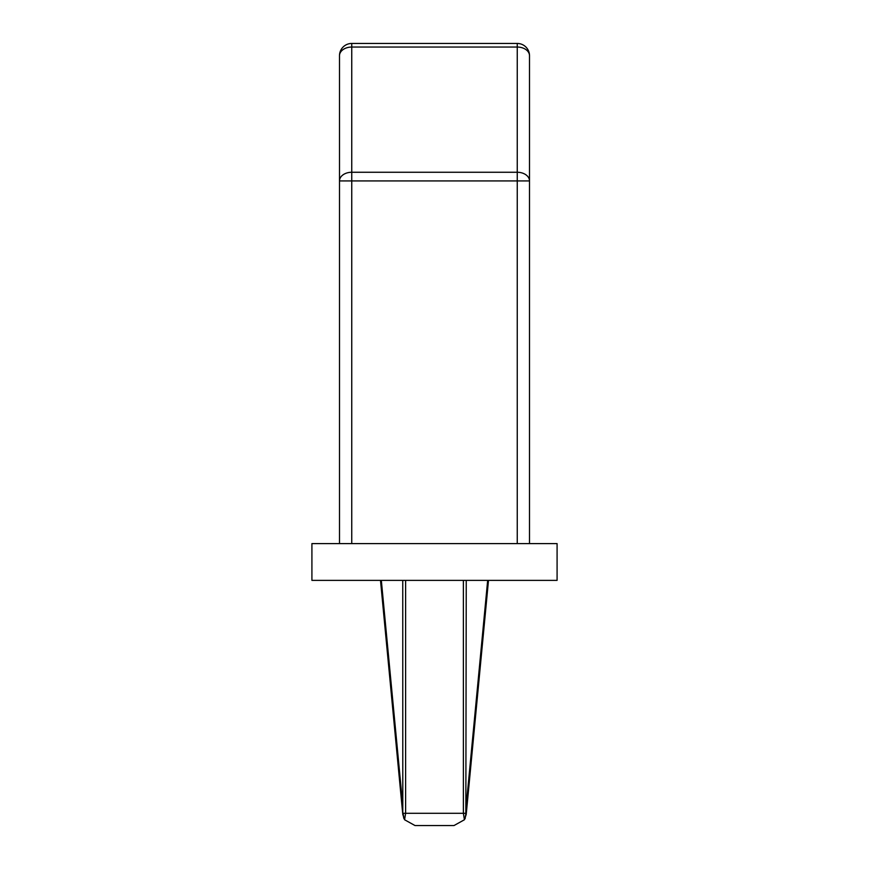<?xml version="1.0" encoding="UTF-8"?>
<svg xmlns="http://www.w3.org/2000/svg" width="869" height="869" viewBox="0 0 869 869"><rect width="100%" height="100%" fill="white"/><g stroke="black" fill="none" stroke-linecap="round" stroke-linejoin="round"><path stroke-width="1.3" d="M557.083 580.373L311.917 580.373L311.917 543.603L557.083 543.603L557.083 580.373M405.617 580.373L405.617 813.286L404.585 819.76L415.002 825.55L453.998 825.55L464.415 819.76L463.383 813.286L465.838 813.286L466.208 814.449L464.415 819.76M404.585 819.76L402.792 814.449L402.749 580.373M403.998 818.685L403.205 814.21L403.716 818.087M465.795 814.21L465.024 818.652M402.792 814.449L380.503 580.373L402.792 814.449M465.284 818.087L464.893 818.913M488.497 580.373L466.208 814.449M466.251 580.373L465.838 813.286M339.497 543.603L339.497 180.926A12.264 8.668 -0 0 1 351.749 172.258L517.251 172.258L517.251 47.045A12.264 8.668 -0 0 1 529.503 55.714L529.503 543.603M517.251 543.603L517.251 180.926L339.497 180.926L339.497 55.714A12.264 8.668 0 0 1 351.749 47.045L351.749 543.603M339.497 55.714A12.264 12.264 0 0 1 351.749 43.45L517.251 43.45A12.264 12.264 0 0 1 529.503 55.714M517.251 172.258A12.264 8.668 0 0 1 529.503 180.926L517.251 180.926L517.251 172.258M463.383 580.373L463.383 813.286L403.162 813.286M381.328 580.373L402.749 805.324M466.251 805.324L487.672 580.373M517.251 43.45L517.251 47.045L351.749 47.045L351.749 43.45"/></g></svg>
